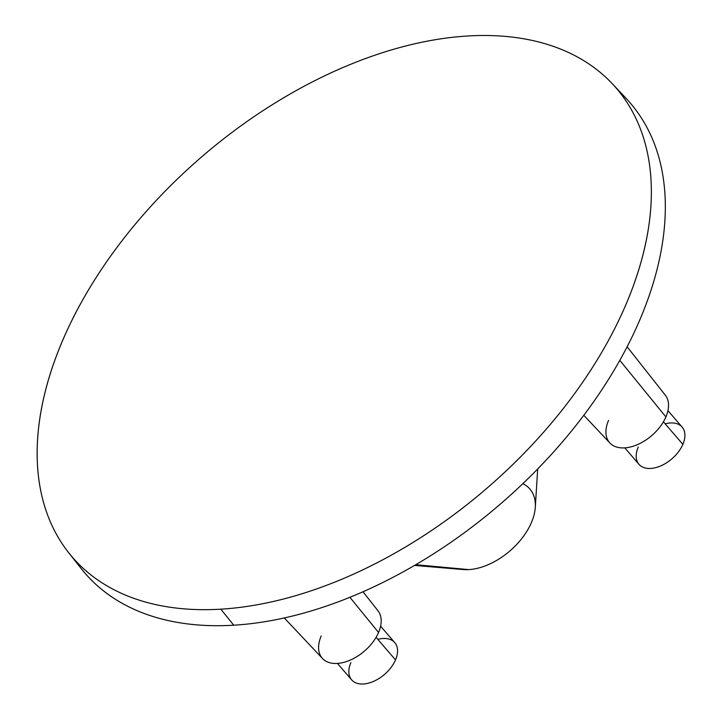 <?xml version="1.0" encoding="UTF-8"?>
<svg xmlns="http://www.w3.org/2000/svg" width="720" height="720" viewBox="0 0 720 720"><rect width="100%" height="100%" fill="white"/><g stroke="black" fill="none" stroke-linecap="round" stroke-linejoin="round"><path stroke-width="1.08" d="M75.168 560.322A359.991 219.15 -40.8 0 0 233.739 625.203A359.991 219.15 -40.8 0 0 590.175 406.656A359.991 219.15 -40.8 0 0 618.894 91.287M608.562 420.39A36.603 22.284 -40.8 0 0 624.654 447.876A36.603 22.284 -40.8 0 0 665.901 416.934A36.603 22.284 139.2 0 1 638.748 444.042A36.603 22.284 139.2 0 1 609.912 443.016L583.794 415.305M321.219 635.949A36.603 22.284 -40.8 0 0 337.311 663.426A36.603 22.284 -40.8 0 0 378.558 632.484A36.603 22.284 139.2 0 1 351.405 659.592A36.603 22.284 139.2 0 1 322.569 658.566L284.283 617.949M619.812 360.378L665.901 416.934L619.812 360.378M627.138 346.788L665.334 395.217A36.603 22.284 139.2 0 1 665.901 416.934M349.884 597.294L378.558 632.484L349.884 597.294M362.988 591.75L377.982 610.767A36.603 22.284 139.2 0 1 378.558 632.484M380.601 626.193L394.785 642.636A28.503 17.352 139.2 0 1 395.523 659.898L376.074 637.353L395.523 659.898A28.503 17.352 139.2 0 1 374.058 681.156A28.503 17.352 139.2 0 1 351.63 679.86L337.446 663.417M377.811 639.369A28.503 17.352 139.2 0 1 395.523 659.898A28.503 17.352 139.2 0 1 363.411 683.991A28.503 17.352 139.2 0 1 350.892 662.598M665.163 423.819A28.503 17.352 139.2 0 1 682.875 444.348A28.503 17.352 139.2 0 1 650.754 468.441A28.503 17.352 139.2 0 1 638.235 447.039M667.944 410.634L682.128 427.077A28.503 17.352 139.2 0 1 682.875 444.348L663.417 421.803L682.875 444.348A28.503 17.352 139.2 0 1 661.401 465.606A28.503 17.352 139.2 0 1 638.973 464.31L624.789 447.867M537.696 468.954L535.302 507.24A55.503 33.786 139.2 0 1 468.828 569.601L415.737 564.714L468.828 569.601A55.503 33.786 139.2 0 1 463.077 569.547L414.54 565.416M468.828 569.601A55.503 33.786 -40.8 0 0 526.536 531.819A55.503 33.786 -40.8 0 0 522.819 483.687M612.243 83.673L626.121 98.397A359.991 219.15 139.2 0 1 585.459 413.082A359.991 219.15 139.2 0 1 233.739 625.203L220.833 609.174A359.109 218.61 -40.8 0 0 571.68 397.584A359.109 218.61 -40.8 0 0 612.243 83.673A359.109 218.61 -40.8 0 0 467.676 36A359.109 218.61 -40.8 0 0 122.445 240.192A359.109 218.61 -40.8 0 0 68.607 552.627A359.109 218.61 -40.8 0 0 220.833 609.174L233.739 625.203A359.991 219.15 139.2 0 1 81.144 568.512L68.607 552.627M220.833 609.174A359.109 218.61 -40.8 0 0 625.491 305.613A359.109 218.61 -40.8 0 0 467.676 36A359.109 218.61 -40.8 0 0 63.018 339.552A359.109 218.61 -40.8 0 0 220.833 609.174"/></g></svg>
